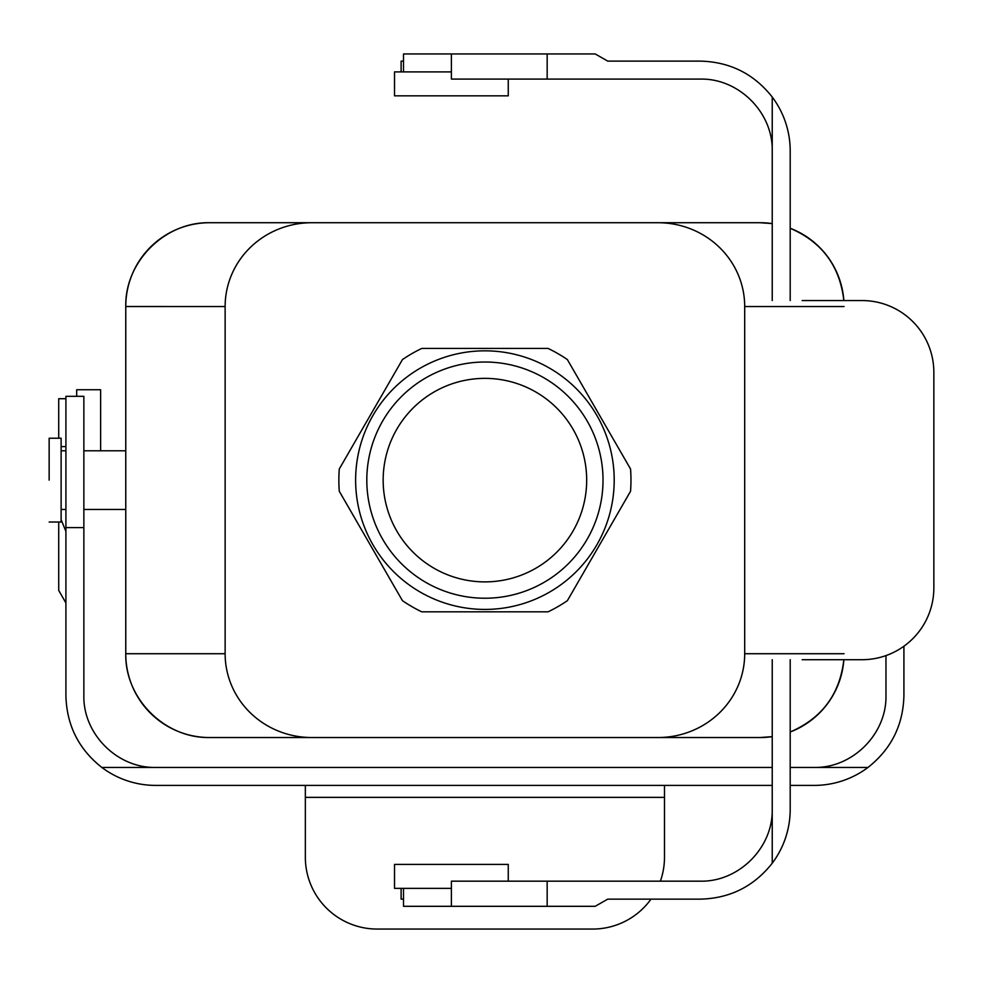 <?xml version="1.0" encoding="UTF-8"?>
<svg xmlns="http://www.w3.org/2000/svg" width="983" height="983" viewBox="0 0 983 983"><rect width="100%" height="100%" fill="white"/><g stroke="black" fill="none" stroke-linecap="round" stroke-linejoin="round"><path stroke-width="1.47" d="M760.264 737.52L668.993 737.52L760.264 737.52L772.233 736.66L760.264 737.52L712.466 737.52L760.264 737.52M257.362 737.52L658.131 737.52A86.578 83.801 0 0 0 744.696 653.72A86.578 83.801 0 0 1 658.131 737.52L311.709 737.52A86.578 83.801 180 0 1 225.132 653.72A86.578 83.801 180 0 0 311.709 737.52L209.563 737.52C164.775 738.454 124.829 698.508 125.763 653.72L225.132 653.72L225.132 306.536A86.578 83.801 180 0 1 311.709 222.736L658.131 222.736A86.578 83.801 0 0 1 744.696 306.536L744.696 653.72L744.696 306.536A86.578 83.801 0 0 0 658.131 222.736L209.563 222.736C164.775 221.802 124.829 261.748 125.763 306.536L125.763 653.72L225.132 653.72L225.132 306.536A86.578 83.801 180 0 1 311.709 222.736L760.277 222.723L772.233 223.596A83.801 83.801 0 0 0 760.277 222.723L690.73 222.736L760.264 222.736L772.233 223.596A83.801 83.801 0 0 0 760.277 222.723L209.563 222.723C164.775 221.802 124.829 261.748 125.763 306.536A83.801 83.801 0 0 1 209.563 222.723A83.801 83.801 0 0 0 125.75 306.524L125.763 653.72C124.829 698.508 164.775 738.454 209.563 737.52L257.362 737.52M125.75 653.732L125.75 509.452L125.75 653.732A83.801 83.801 0 0 0 209.563 737.533A83.801 83.801 0 0 1 125.75 653.732M125.75 450.792L125.75 306.524L225.132 306.536L125.763 306.536L125.75 450.792L83.862 450.792L125.763 450.792M790.197 228.265C822.009 242.027 839.887 266.123 843.844 300.552A83.801 83.801 0 0 0 790.197 228.253C822.009 242.027 839.887 266.123 843.844 300.552A83.801 83.801 0 0 0 790.197 228.253M790.197 731.991C822.009 718.229 839.887 694.133 843.844 659.704A83.801 83.801 0 0 1 790.197 732.003A83.801 83.801 0 0 0 843.856 659.704C839.887 694.133 822.009 718.229 790.197 731.991M484.914 598.229A118.095 118.095 0 0 1 382.633 421.08A118.095 118.095 0 0 1 587.195 421.08A118.095 118.095 0 0 1 484.914 598.229A118.095 118.095 0 0 1 382.633 421.08A118.095 118.095 0 0 1 587.195 421.08A118.095 118.095 0 0 1 484.914 598.229M484.914 350.833A129.289 129.289 0 0 1 614.203 480.122A129.289 129.289 0 0 1 484.914 609.423A129.289 129.289 0 0 1 355.625 480.122A129.289 129.289 0 0 1 484.914 350.833A129.289 129.289 0 0 1 614.203 480.122A129.289 129.289 0 0 1 484.914 609.423A129.289 129.289 0 0 1 355.625 480.122A129.289 129.289 0 0 1 484.914 350.833M760.277 737.533L209.563 737.533L760.277 737.533A83.801 83.801 0 0 0 772.233 736.672A83.801 83.801 0 0 1 760.277 737.533M383.161 480.122A101.753 101.753 0 0 1 484.914 378.369A101.753 101.753 0 0 1 586.679 480.122A101.753 101.753 0 0 1 484.914 581.887A101.753 101.753 0 0 1 383.161 480.122A101.753 101.753 0 0 1 484.914 378.369A101.753 101.753 0 0 1 586.679 480.122A101.753 101.753 0 0 1 484.914 581.887A101.753 101.753 0 0 1 383.161 480.122M630.545 468.989A146.049 146.049 0 0 1 630.545 491.267L567.375 600.674A146.049 146.049 0 0 1 548.084 611.819L421.744 611.819A146.049 146.049 0 0 1 402.452 600.674L339.282 491.267A146.049 146.049 0 0 1 339.282 468.989L402.452 359.581A146.049 146.049 0 0 1 421.744 348.437L548.084 348.437A146.049 146.049 0 0 1 567.375 359.581L630.545 468.989A146.049 146.049 0 0 1 630.545 491.267L567.375 600.674A146.049 146.049 0 0 1 548.084 611.819L421.744 611.819A146.049 146.049 0 0 1 402.452 600.674L339.282 491.267A146.049 146.049 0 0 1 339.282 468.989L402.452 359.581A146.049 146.049 0 0 1 421.744 348.437L548.084 348.437A146.049 146.049 0 0 1 567.375 359.581L630.545 468.989M49.15 480.122L49.15 438.221L61.118 438.221L61.118 480.122L61.118 438.221L49.15 438.221L49.15 480.122M61.118 522.022L61.118 480.122L61.118 522.022L49.15 522.022L61.118 522.022M772.233 767.44L101.827 767.44A89.785 89.785 0 0 0 155.695 785.405L772.233 785.405M790.197 785.405L814.133 785.405A89.785 89.785 0 0 0 868.001 767.44C891.2 749.12 903.18 725.171 903.918 695.62L903.918 646.212M790.197 767.44L814.133 767.44C852.531 768.251 886.764 734.006 885.966 695.62L885.966 655.587M65.91 602.972L58.722 590.402L58.722 522.022M101.827 767.44C78.628 749.12 66.66 725.171 65.91 695.62L65.91 396.321L83.862 396.321L83.862 695.62C83.063 734.006 117.296 768.251 155.695 767.44M814.133 767.44L868.001 767.44M305.344 785.405L305.344 857.237A71.833 71.833 0 0 0 377.177 929.058L592.663 929.058A71.833 71.833 0 0 0 651.004 899.138M664.483 785.405L664.483 797.373L305.344 797.373M660.379 881.173A71.833 71.833 0 0 0 664.483 857.237L664.483 797.373M65.91 531.373L61.118 519.651M65.91 398.717L58.722 398.717L58.722 438.221M76.686 396.321L76.686 389.747L100.622 389.747L100.622 450.792M772.233 97.034L772.233 150.903C773.043 112.517 738.798 78.271 700.4 79.082L547.162 79.082L547.162 53.942L595.182 53.942L607.764 61.118L700.4 61.118C729.964 61.868 753.9 73.836 772.233 97.034A89.785 89.785 0 0 1 790.197 150.903L790.197 300.552M772.233 863.221L772.233 809.341C773.043 847.739 738.798 881.984 700.4 881.173L547.162 881.173L547.162 906.314L595.182 906.314L607.764 899.138L700.4 899.138C729.964 898.388 753.9 886.42 772.233 863.221A89.785 89.785 0 0 0 790.197 809.341L790.197 659.704M403.509 61.118L401.113 61.118L401.113 71.894M547.162 881.173L451.394 881.173L451.394 888.362L394.527 888.362L394.527 864.413L508.26 864.413L508.26 881.173M403.509 899.138L401.113 899.138L401.113 888.362M547.162 906.314L403.509 906.314L403.509 888.362M772.233 809.341L772.233 659.704M802.165 659.704L862.017 659.704A71.833 71.833 0 0 0 933.85 587.871L933.85 372.385A71.833 71.833 0 0 0 862.017 300.552L802.165 300.552M772.233 150.903L772.233 300.552M547.162 79.082L451.394 79.082L451.394 71.894L394.527 71.894L394.527 95.843L508.26 95.843L508.26 79.082M547.162 53.942L403.509 53.942L403.509 71.894M844.065 306.536L744.696 306.536L844.065 306.536M844.065 653.72L744.696 653.72L844.065 653.72M61.118 446.601L65.91 446.601M83.862 527.588L65.91 527.588M451.394 906.314L451.394 888.362M451.394 53.942L451.394 71.894M61.118 509.452L65.91 509.452L61.118 509.452M83.862 509.452L125.763 509.452L83.862 509.452M61.118 450.792L65.91 450.792L61.118 450.792"/></g></svg>
